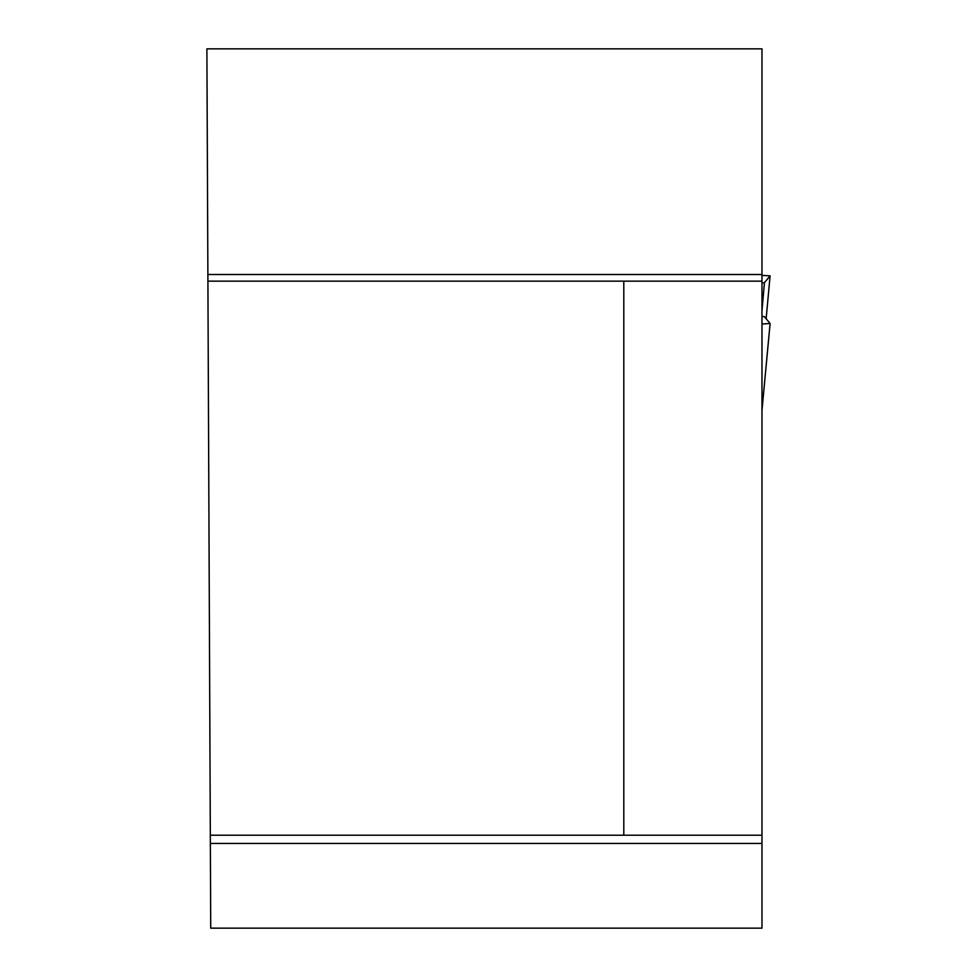 <?xml version="1.0" encoding="UTF-8"?>
<svg xmlns="http://www.w3.org/2000/svg" width="977" height="977" viewBox="0 0 977 977"><rect width="100%" height="100%" fill="white"/><g stroke="black" fill="none" stroke-linecap="round" stroke-linejoin="round"><path stroke-width="1.47" d="M761.975 48.85L761.975 274.513L207.881 274.513L206.892 48.85L761.975 48.85M207.881 274.513L210.727 928.15L761.975 928.15L761.975 274.513M210.36 843.444L761.975 843.444M761.975 281.156L207.906 281.156M623.802 281.156L623.802 835.225L210.324 835.225M623.802 835.225L761.975 835.225M761.975 323.985L770.108 323.509L761.975 410.279M761.975 316.34L764.429 316.695L770.096 323.485L761.975 410.389M761.975 283L764.429 282.646L770.096 275.856L766.139 318.734L770.096 275.856M761.975 310.942L764.429 282.646L770.096 275.856L761.975 275.355L770.108 275.844"/></g></svg>
